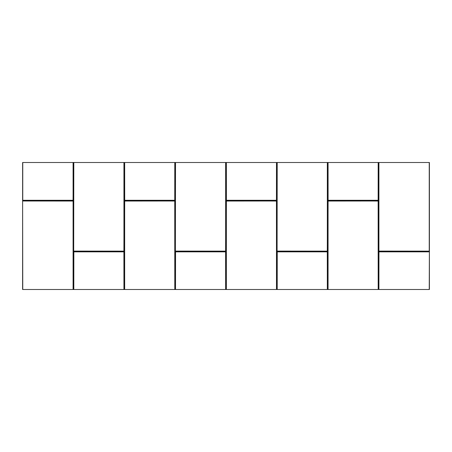 <?xml version="1.0" encoding="UTF-8"?>
<svg xmlns="http://www.w3.org/2000/svg" width="452" height="452" viewBox="0 0 452 452"><rect width="100%" height="100%" fill="white"/><g stroke="black" fill="none" stroke-linecap="round" stroke-linejoin="round"><path stroke-width="0.68" d="M22.623 162.505L22.6 289.495L22.623 162.505L429.4 162.505L429.4 289.495L22.623 289.495M429.377 162.505L429.377 289.495M429.242 162.505L429.242 251.623L378.951 251.623M73.32 162.505L73.049 200.513L22.758 200.513L22.758 162.505M175.02 162.505L174.749 200.513L124.701 200.513L124.43 162.505M276.72 162.505L276.449 200.513L226.401 200.513L226.13 162.505M378.42 162.505L378.149 200.513L328.101 200.513L327.83 162.505M429.377 251.363L378.68 251.092L378.68 162.505M327.83 289.495L328.101 200.773L378.42 201.044L378.42 289.495M276.98 289.495L277.251 251.623L327.299 251.623L327.57 289.495M226.13 289.495L226.401 200.773L276.72 201.044L276.72 289.495M175.28 289.495L175.551 251.623L225.599 251.623L225.87 289.495M124.43 289.495L124.701 200.773L175.02 201.044L175.02 289.495M73.58 289.495L73.851 251.623L123.899 251.623L124.17 289.495M22.758 289.495L22.623 200.773L73.32 201.044L73.32 289.495M73.049 200.281L22.758 200.281L73.049 200.513M124.17 162.505L123.899 251.363L73.58 251.092L73.58 162.505M225.87 162.505L225.599 251.363L175.28 251.092L175.28 162.505M327.57 162.505L327.299 251.363L276.98 251.092L276.98 162.505M429.377 251.623L429.242 289.495M73.088 200.242L73.088 162.505M378.68 289.495L378.68 251.894M124.662 162.505L124.701 200.281L174.749 200.281L174.788 162.505M226.362 162.505L226.401 200.281L276.449 200.281L276.488 162.505M328.062 162.505L328.101 200.281L378.149 200.281L378.188 162.505M378.951 251.854L429.242 251.854L378.951 251.854L378.912 289.495M378.951 251.131L429.242 251.131L378.912 251.092L378.912 162.505M123.938 289.495L123.899 251.854L73.851 251.854L73.812 289.495M174.788 289.495L174.749 201.004L124.662 201.044L124.662 289.495M225.638 289.495L225.599 251.854L175.551 251.854L175.512 289.495M276.488 289.495L276.449 201.004L226.362 201.044L226.362 289.495M327.338 289.495L327.299 251.854L277.251 251.854L277.212 289.495M378.188 289.495L378.149 201.004L328.062 201.044L328.062 289.495M73.088 289.495L73.088 201.044L22.758 201.004L73.049 201.004M73.32 200.242L73.207 162.505M124.701 200.281L174.749 200.281M174.788 200.242L174.907 162.505M226.243 162.505L226.362 200.242M226.401 200.281L276.449 200.281M276.488 200.242L276.607 162.505M327.943 162.505L328.062 200.242M328.101 200.281L378.149 200.281M378.188 200.242L378.307 162.505M378.793 162.505L378.912 251.092M378.912 251.894L378.793 289.495M378.307 289.495L378.188 201.044M378.149 201.004L328.101 201.004M328.062 201.044L327.943 289.495M327.457 289.495L327.338 251.894M327.299 251.854L277.251 251.854M277.212 251.894L277.093 289.495M276.607 289.495L276.488 201.044M276.449 201.004L226.401 201.004M226.362 201.044L226.243 289.495M225.757 289.495L225.638 251.894M225.599 251.854L175.551 251.854M175.512 251.894L175.393 289.495M174.907 289.495L174.788 201.044M174.749 201.004L124.701 201.004M124.662 201.044L124.543 289.495M124.057 289.495L123.938 251.894M123.899 251.854L73.851 251.854M73.812 251.894L73.693 289.495M73.207 289.495L73.088 201.044M124.543 162.505L124.662 200.242M73.693 162.505L73.693 251.092L73.812 162.505M73.851 251.131L123.899 251.131L73.812 251.092M123.938 162.505L123.938 251.092L124.057 162.505M175.393 162.505L175.393 251.092L175.512 162.505M175.551 251.131L225.599 251.131L175.512 251.092M225.638 162.505L225.638 251.092L225.757 162.505M277.093 162.505L277.093 251.092L277.212 162.505M277.251 251.131L327.299 251.131L277.212 251.092M327.338 162.505L327.338 251.092L327.457 162.505"/></g></svg>
